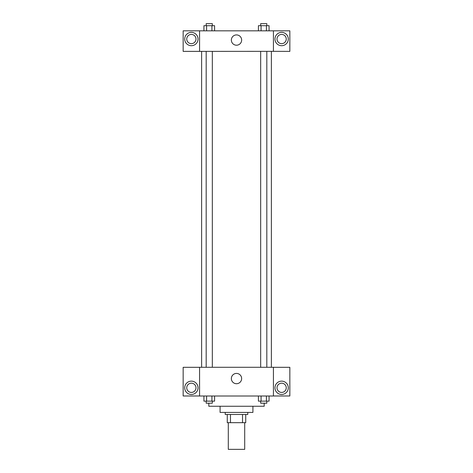 <?xml version="1.0" encoding="UTF-8"?>
<svg xmlns="http://www.w3.org/2000/svg" width="473" height="473" viewBox="0 0 473 473"><rect width="100%" height="100%" fill="white"/><g stroke="black" fill="none" stroke-linecap="round" stroke-linejoin="round"><path stroke-width="0.71" d="M228.293 422.679L228.293 449.35L244.707 449.35L244.707 422.679M242.519 414.472L242.519 422.679L227.271 422.679L227.271 414.472M242.519 422.679L245.729 422.679L245.729 414.472L245.729 422.679M247.781 412.421L247.781 414.472L225.219 414.472L225.219 412.421M230.481 414.472L230.481 422.679M252.913 406.266L252.913 412.421L220.087 412.421L220.087 406.266M264.194 403.191L264.194 406.266L208.806 406.266L208.806 403.191M273.429 396.007L199.571 396.007L199.571 367.285L273.429 367.285L273.429 396.007M191.364 394.47A6.669 6.669 0 0 1 185.593 384.472A6.669 6.669 0 0 1 197.14 384.472A6.669 6.669 0 0 1 191.364 394.47M199.571 395.978L183.157 395.978L183.157 367.32L199.571 367.32M186.752 387.801A4.618 4.618 0 0 1 191.364 383.189A4.618 4.618 0 0 1 195.982 387.801A4.618 4.618 0 0 1 191.364 392.419A4.618 4.618 0 0 1 186.752 387.801M236.5 383.715A5.144 5.144 0 0 1 232.042 376A5.144 5.144 0 0 1 240.958 376A5.144 5.144 0 0 1 236.5 383.715M281.636 394.47A6.669 6.669 0 0 1 275.86 384.472A6.669 6.669 0 0 1 287.407 384.472A6.669 6.669 0 0 1 281.636 394.47M273.429 395.978L289.843 395.978L289.843 367.32L273.429 367.32M277.018 387.801A4.618 4.618 0 0 1 281.636 383.189A4.618 4.618 0 0 1 286.248 387.801A4.618 4.618 0 0 1 281.636 392.419A4.618 4.618 0 0 1 277.018 387.801M271.378 51.344L271.378 367.285M260.67 367.285L260.67 51.344M212.33 51.344L212.33 367.285M273.429 51.344L289.843 51.38L289.843 30.828L273.429 30.828L273.429 51.344L199.571 51.38L183.157 51.38L183.157 30.828L199.571 30.828L199.571 51.344M195.982 39.034A4.618 4.618 0 0 1 191.364 43.652A4.618 4.618 0 0 1 186.752 39.034A4.618 4.618 0 0 1 191.364 34.423A4.618 4.618 0 0 1 195.982 39.034M191.364 45.704A6.669 6.669 0 0 1 185.593 35.706A6.669 6.669 0 0 1 197.14 35.706A6.669 6.669 0 0 1 191.364 45.704M286.248 39.034A4.618 4.618 0 0 1 279.324 43.037A4.618 4.618 0 0 1 279.324 35.037A4.618 4.618 0 0 1 286.248 39.034M281.636 45.704A6.669 6.669 0 0 1 275.86 35.706A6.669 6.669 0 0 1 287.407 35.706A6.669 6.669 0 0 1 281.636 45.704M273.429 30.828L199.571 30.828M231.356 40.063A5.144 5.144 0 0 1 239.072 35.605A5.144 5.144 0 0 1 239.072 44.521A5.144 5.144 0 0 1 231.356 40.063M269.078 30.828L269.078 25.702L258.412 25.702L258.412 30.828M266.411 25.702L266.411 30.828M261.078 25.702L261.078 30.828M260.67 25.702L260.67 23.65L266.819 23.65L266.819 25.702M214.588 30.828L214.588 25.702L203.922 25.702L203.922 30.828M211.922 25.702L211.922 30.828M206.589 25.702L206.589 30.828M206.181 25.702L206.181 23.65L212.33 23.65L212.33 25.702M269.078 396.007L269.078 401.139L258.412 401.139L258.412 396.007M266.411 396.007L266.411 401.139M261.078 396.007L261.078 401.139M266.819 401.139L266.819 403.191L260.67 403.191L260.67 401.139M214.588 396.007L214.588 401.139L203.922 401.139L203.922 396.007M211.922 396.007L211.922 401.139M206.589 396.007L206.589 401.139M212.33 401.139L212.33 403.191L206.181 403.191L206.181 401.139M201.622 51.344L201.622 367.285M266.819 367.285L266.819 51.344M206.181 51.344L206.181 367.285"/></g></svg>

